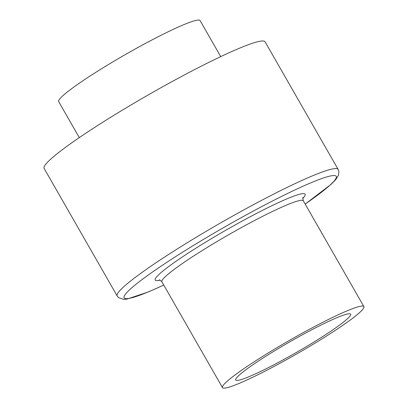 <?xml version="1.0" encoding="UTF-8"?>
<svg xmlns="http://www.w3.org/2000/svg" width="408" height="408" viewBox="0 0 408 408"><rect width="100%" height="100%" fill="white"/><g stroke="black" fill="none" stroke-linecap="round" stroke-linejoin="round"><path stroke-width="0.61" d="M220.723 56.61L200.109 20.614A81.488 7.681 150.2 0 0 154.076 38.857A81.488 7.681 150.2 0 0 78.351 83.875A81.488 7.681 150.2 0 0 58.681 101.607L79.295 137.603M305.189 204.097L331.296 184.161L335.845 179.489L338.533 175.103L338.885 171.447L338.155 169.427L265.083 41.83A127.327 12 150.2 0 0 193.157 70.339A127.327 12 150.2 0 0 74.843 140.673A127.327 12 150.2 0 0 44.105 168.387L117.178 295.984L118.56 297.641L123.639 299.36L127.026 299.079L148.334 291.95L163.761 285.09M251.71 365.594A66.208 6.242 150.2 0 0 235.727 380.006A66.208 6.242 150.2 0 0 296.285 352.517A66.208 6.242 150.2 0 0 350.635 314.196A66.208 6.242 150.2 0 0 313.237 329.021A66.208 6.242 150.2 0 0 251.71 365.594M242.143 369.862A81.488 7.681 150.2 0 0 222.472 387.6A81.488 7.681 150.2 0 0 296.999 353.767A81.488 7.681 150.2 0 0 363.895 306.607A81.488 7.681 150.2 0 0 317.863 324.85A81.488 7.681 150.2 0 0 242.143 369.862M363.895 306.607L303.317 200.833A81.488 7.681 150.2 0 0 257.285 219.076A81.488 7.681 150.2 0 0 181.565 264.088A81.488 7.681 150.2 0 0 161.894 281.826C160.4 280.27 159.528 279.643 159.283 279.944M302.812 198.37A86.379 8.14 150.2 0 0 266.883 208.167A86.379 8.14 150.2 0 0 176.083 261.232A86.379 8.14 150.2 0 0 160.028 280.143M305.169 204.061A122.232 11.521 150.2 0 0 304.628 185.518A122.232 11.521 150.2 0 0 153.627 271.249A122.232 11.521 150.2 0 0 163.741 285.054M338.155 169.427A127.327 12 150.2 0 0 266.23 197.936A127.327 12 150.2 0 0 147.915 268.27A127.327 12 150.2 0 0 117.178 295.984M222.472 387.6L161.894 281.826M303.017 197.625C302.67 197.079 302.772 198.145 303.317 200.833"/></g></svg>
